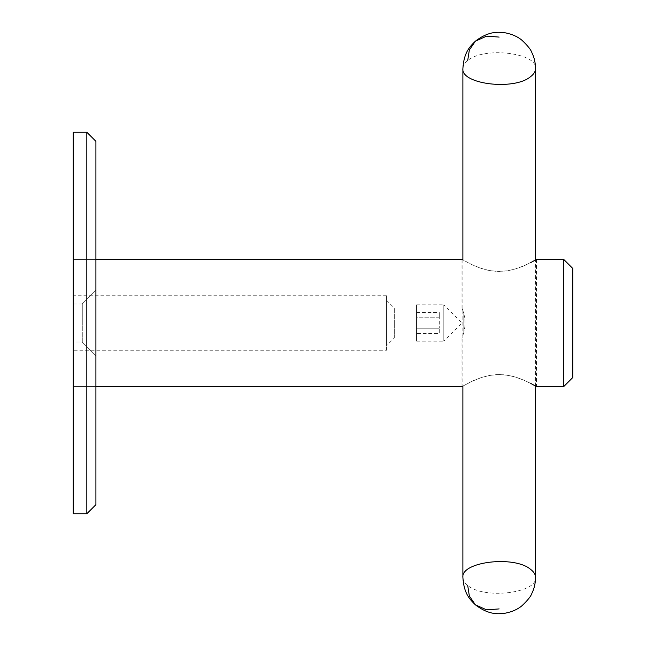 <?xml version="1.0" encoding="UTF-8"?>
<svg xmlns="http://www.w3.org/2000/svg" width="646" height="646" viewBox="0 0 646 646"><rect width="100%" height="100%" fill="white"/><g stroke="black" fill="none" stroke-linecap="round" stroke-linejoin="round"><path stroke-width="0.48" stroke-dasharray="3.23 2.42" d="M416.557 304.831L443.81 304.831L443.81 341.169L461.979 323L443.81 304.831L443.81 341.169L416.557 341.169L416.557 304.831L416.557 341.169M416.557 317.759L416.557 328.241L416.557 312.511L416.557 317.759L439.272 317.759L439.272 312.511L439.272 328.241L439.272 317.759L416.557 317.759M416.557 333.489L416.557 328.241L416.557 333.489L439.272 333.489L439.272 328.241L439.272 333.489M416.557 328.241L439.272 328.241L416.557 328.241M416.557 312.511L439.272 312.511M462.883 68.581C462.916 65.747 464.514 63.098 467.672 60.635L467.696 60.619C483.692 46.447 537.633 52.762 535.558 68.581L535.558 68.581M462.883 577.419C462.916 580.253 464.514 582.902 467.672 585.365L467.696 585.381C483.692 599.553 537.633 593.238 535.558 577.419L535.558 577.419M563.716 386.583L563.716 259.417M462.883 259.942L462.883 386.058L473.373 380.655L482.037 377.329L490.29 375.302L499.221 374.535L508.144 375.302L516.396 377.321L525.892 381.027L536.463 386.583L536.463 259.417M73.2 386.583L95.915 386.583L95.915 259.417L95.915 386.583L73.2 386.583L73.2 259.417L95.915 259.417L73.2 259.417L73.2 386.583M535.558 386.058L535.558 259.942L525.077 265.345L516.404 268.671L508.152 270.698L499.221 271.465L490.298 270.698L482.045 268.679L472.549 264.973L461.979 259.417L470.934 264.206L479.808 267.928L487.819 270.214L496.629 271.401L505.648 271.062L514.159 269.342L522.428 266.483L530.77 262.575M530.77 383.425L522.461 379.533L513.013 376.352L504.381 374.793L496.637 374.599L489.046 375.528L479.849 378.055L470.958 381.778L461.979 386.583L461.979 337.987L463.796 332.625L463.796 313.375L461.979 308.013L463.796 313.593C465.443 319.867 465.443 326.133 463.796 332.407C465.443 326.133 465.443 319.867 463.796 313.593L463.796 332.625L461.979 337.987L394.302 337.987L394.302 323L394.302 337.987L386.583 345.707L386.583 300.293L386.583 345.707M572.8 377.498L572.8 268.502M461.979 259.417L461.979 308.013L394.302 308.013L386.583 300.293M463.796 332.407L463.796 313.375L463.796 332.407M386.583 350.253L386.583 295.747L386.583 350.253L73.2 350.253L73.2 295.747L73.2 350.253M386.583 295.747L73.2 295.747M394.302 323L394.302 308.013L394.302 323M86.83 513.756L86.83 132.244M73.2 513.756L73.2 132.244M73.2 303.927L82.284 303.927L82.284 323L82.284 303.927L82.284 323L82.284 303.927L95.915 290.296L95.915 323L95.915 290.296L95.915 323L95.915 290.296L82.284 303.927L73.2 303.927L73.2 342.073L82.284 342.073L82.284 323L82.284 342.073L82.284 323L82.284 342.073L95.915 355.704L95.915 323L95.915 355.704L95.915 323L95.915 355.704L82.284 342.073L73.2 342.073L73.2 303.927M95.915 504.671L95.915 141.329"/><path stroke-width="0.97" d="M499.14 37.088L486.6 36.136L475.391 41.182C489.829 30.104 499.616 32.316 504.889 32.736C512.028 34.109 517.769 36.669 522.13 40.399C527.814 45.818 531.077 49.936 531.916 52.754C534.218 57.292 535.429 62.573 535.558 68.581L535.558 68.581C535.526 71.407 533.935 74.056 530.77 76.527L530.293 76.882C513.691 90.698 460.824 84.174 462.883 68.581L462.883 259.942M535.558 386.058L535.558 577.419C535.526 574.593 533.935 571.944 530.77 569.473L530.293 569.118C513.691 555.302 460.824 561.826 462.883 577.419L462.883 386.058L461.979 386.583L95.915 386.583M530.77 383.425L536.463 386.583L563.716 386.583L563.716 259.417L536.463 259.417L535.558 259.942L535.558 68.581M95.915 259.417L461.979 259.417M530.77 262.575L536.463 259.417M563.716 259.417L572.8 268.502L572.8 377.498L563.716 386.583M86.83 132.244L86.83 513.756L73.2 513.756L73.2 132.244L86.83 132.244L95.915 141.329L95.915 504.671L86.83 513.756M462.883 68.581C463.965 52.447 469.392 47.11 475.391 41.182L469.343 50.008L467.696 60.619M499.14 608.912L486.6 609.864L475.383 604.817L469.343 595.992L467.696 585.381M535.558 577.419C535.429 583.427 534.218 588.708 531.916 593.246C531.077 596.064 527.814 600.182 522.13 605.601C517.769 609.331 512.028 611.891 504.889 613.264C499.616 613.684 489.829 615.896 475.383 604.817C469.392 598.89 463.965 593.553 462.883 577.419"/></g></svg>
